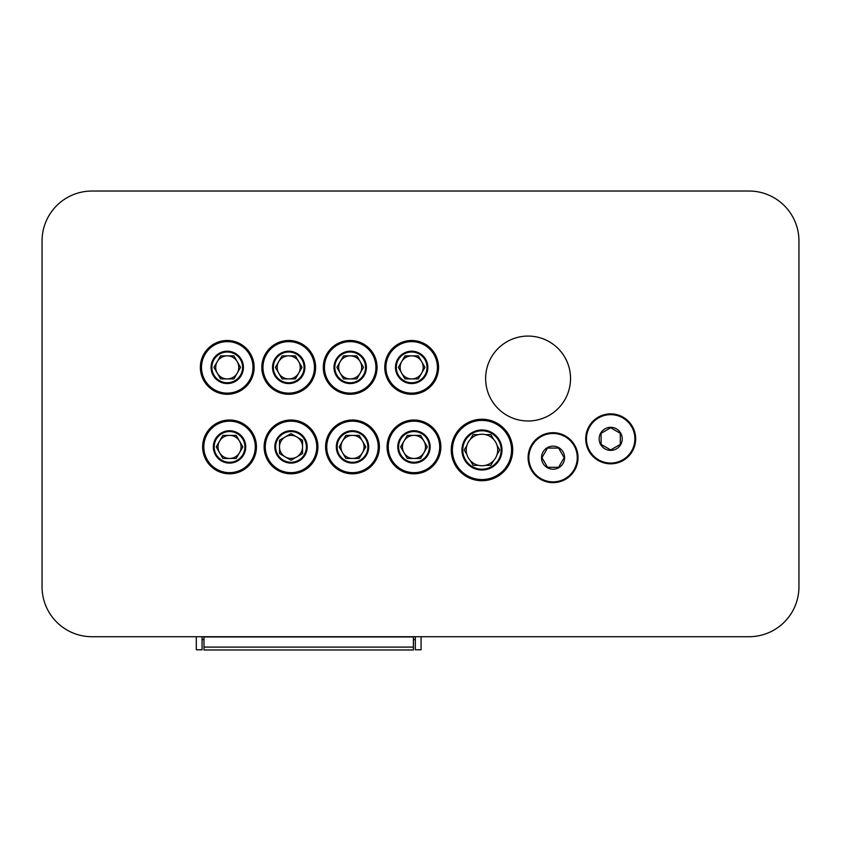 <?xml version="1.0" encoding="UTF-8"?>
<svg xmlns="http://www.w3.org/2000/svg" width="841" height="841" viewBox="0 0 841 841"><rect width="100%" height="100%" fill="white"/><g stroke="black" fill="none" stroke-linecap="round" stroke-linejoin="round"><path stroke-width="1.26" d="M413.394 649.967L203.995 649.967L413.394 649.967L413.394 636.721M203.995 649.967L203.995 636.721M415.317 636.721L415.317 649.778L421.078 649.778L421.078 636.721M202.071 636.721L202.071 649.778L196.31 649.778L196.31 636.721M42.05 240.978A49.945 49.945 0 0 1 91.995 191.033L749.005 191.033A49.945 49.945 0 0 1 798.95 240.978L798.95 586.766A49.945 49.945 0 0 1 749.005 636.721L91.995 636.721A49.945 49.945 0 0 1 42.05 586.766L42.05 240.978L42.05 586.766M91.995 636.721L749.005 636.721M798.95 586.766L798.95 240.978M749.005 191.033L91.995 191.033M528.085 420.984A42.46 42.46 0 0 1 491.312 357.299A42.46 42.46 0 0 1 564.847 357.299A42.46 42.46 0 0 1 528.085 420.984M490.85 434.618L493.551 439.307A15.748 15.748 0 0 0 485.436 434.618L490.85 434.618M497.01 445.299L499.722 449.988L497.01 454.676A15.748 15.748 0 0 0 493.551 439.307M493.551 460.668L490.85 465.357L485.436 465.357A15.748 15.748 0 0 0 497.01 454.676M478.518 465.357L473.105 465.357L470.392 460.668A15.748 15.748 0 0 0 485.436 465.357M466.934 454.676L464.232 449.988L466.934 445.299A15.748 15.748 0 0 0 470.392 460.668M473.105 434.618L478.518 434.618A15.748 15.748 0 0 0 470.392 439.307L473.105 434.618M466.934 445.299A15.748 15.748 0 0 1 470.392 439.307M478.518 434.618A15.748 15.748 0 0 1 485.436 434.618M498.608 459.596A19.206 19.206 0 0 1 465.336 459.596A19.206 19.206 0 0 1 481.977 430.781A19.206 19.206 0 0 1 498.608 459.596M499.312 460.006A20.026 20.026 0 0 1 464.631 460.006A20.026 20.026 0 0 1 481.977 429.961A20.026 20.026 0 0 1 499.312 460.006M508.258 465.168A30.35 30.35 0 0 1 455.685 465.168A30.35 30.35 0 0 1 481.977 419.638A30.35 30.35 0 0 1 508.258 465.168M507.596 464.779A29.582 29.582 0 0 1 456.358 464.779A29.582 29.582 0 0 1 481.977 420.405A29.582 29.582 0 0 1 507.596 464.779M508.595 465.357A30.739 30.739 0 0 1 455.359 465.357A30.739 30.739 0 0 1 481.977 419.249A30.739 30.739 0 0 1 508.595 465.357M564.143 457.672L558.603 467.281L547.512 467.281L541.961 457.672L547.512 448.064L558.603 448.064L564.143 457.672M540.563 479.296A24.978 24.978 0 0 0 578.03 457.672A24.978 24.978 0 0 0 540.563 436.048A24.978 24.978 0 0 0 540.563 479.296M540.952 478.634A24.21 24.21 0 0 0 577.262 457.672A24.21 24.21 0 0 0 540.952 436.71A24.21 24.21 0 0 0 540.952 478.634M547.291 467.659A11.522 11.522 0 0 0 564.584 457.672A11.522 11.522 0 0 0 547.291 447.685A11.522 11.522 0 0 0 547.291 467.659M610.682 449.935L601.084 444.395L601.084 433.304L610.682 427.754L620.29 433.304L620.29 444.395L610.682 449.935M589.057 426.355A24.978 24.978 0 0 0 610.682 463.822A24.978 24.978 0 0 0 632.316 426.355A24.978 24.978 0 0 0 589.057 426.355M589.72 426.744A24.21 24.21 0 0 0 610.682 463.055A24.21 24.21 0 0 0 631.644 426.744A24.21 24.21 0 0 0 589.72 426.744M600.705 433.083A11.522 11.522 0 0 0 610.682 450.377A11.522 11.522 0 0 0 620.669 433.083A11.522 11.522 0 0 0 600.705 433.083M401.683 373.141L398.35 367.38L405.005 355.859L411.659 355.859A11.522 11.522 0 0 0 401.683 373.141A11.522 11.522 0 0 0 421.646 373.141A11.522 11.522 0 0 0 411.659 355.859L418.313 355.859L421.646 361.619L424.968 367.38L421.646 373.141L418.313 378.913L405.005 378.913L401.683 373.141M424.968 375.065A15.369 15.369 0 0 1 398.35 375.065A15.369 15.369 0 0 1 411.659 352.011A15.369 15.369 0 0 1 424.968 375.065M425.683 375.475A16.179 16.179 0 0 1 397.646 375.475A16.179 16.179 0 0 1 411.659 351.202A16.179 16.179 0 0 1 425.683 375.475M434.618 380.637A26.513 26.513 0 0 1 388.7 380.637A26.513 26.513 0 0 1 411.659 340.868A26.513 26.513 0 0 1 434.618 380.637M433.956 380.258A25.745 25.745 0 0 1 389.372 380.258A25.745 25.745 0 0 1 411.659 341.635A25.745 25.745 0 0 1 433.956 380.258M434.955 380.826A26.891 26.891 0 0 1 388.374 380.826A26.891 26.891 0 0 1 411.659 340.489A26.891 26.891 0 0 1 434.955 380.826M403.985 452.679L400.663 446.918L403.985 441.147L407.317 435.386L413.972 435.386A11.522 11.522 0 0 0 403.985 452.679A11.522 11.522 0 0 0 423.948 452.679A11.522 11.522 0 0 0 413.972 435.386L420.626 435.386L427.281 446.918L420.626 458.44L407.317 458.44L403.985 452.679M427.281 454.603A15.369 15.369 0 0 1 400.663 454.603A15.369 15.369 0 0 1 413.972 431.549A15.369 15.369 0 0 1 427.281 454.603M427.985 455.002A16.179 16.179 0 0 1 399.948 455.002A16.179 16.179 0 0 1 413.972 430.729A16.179 16.179 0 0 1 427.985 455.002M436.931 460.174A26.513 26.513 0 0 1 391.012 460.174A26.513 26.513 0 0 1 413.972 420.405A26.513 26.513 0 0 1 436.931 460.174M436.258 459.785A25.745 25.745 0 0 1 391.675 459.785A25.745 25.745 0 0 1 413.972 421.173A25.745 25.745 0 0 1 436.258 459.785M437.257 460.363A26.891 26.891 0 0 1 390.676 460.363A26.891 26.891 0 0 1 413.972 420.016A26.891 26.891 0 0 1 437.257 460.363M278.728 373.141L275.406 367.38L278.728 361.619L282.061 355.859L288.715 355.859A11.522 11.522 0 0 0 278.728 373.141A11.522 11.522 0 0 0 298.702 373.141A11.522 11.522 0 0 0 288.715 355.859L295.37 355.859L302.024 367.38L295.37 378.913L282.061 378.913L278.728 373.141M302.024 375.065A15.369 15.369 0 0 1 275.406 375.065A15.369 15.369 0 0 1 288.715 352.011A15.369 15.369 0 0 1 302.024 375.065M302.728 375.475A16.179 16.179 0 0 1 274.702 375.475A16.179 16.179 0 0 1 288.715 351.202A16.179 16.179 0 0 1 302.728 375.475M311.675 380.637A26.513 26.513 0 0 1 265.756 380.637A26.513 26.513 0 0 1 288.715 340.868A26.513 26.513 0 0 1 311.675 380.637M311.012 380.258A25.745 25.745 0 0 1 266.418 380.258A25.745 25.745 0 0 1 288.715 341.635A25.745 25.745 0 0 1 311.012 380.258M312.011 380.826A26.891 26.891 0 0 1 265.42 380.826A26.891 26.891 0 0 1 288.715 340.489A26.891 26.891 0 0 1 312.011 380.826M285.257 456.894L279.496 453.572L279.496 440.264L285.257 436.931A11.522 11.522 0 0 0 285.257 456.894A11.522 11.522 0 0 0 302.55 446.918A11.522 11.522 0 0 0 285.257 436.931L291.018 433.609L302.55 440.264L302.55 453.572L291.018 460.227L285.257 456.894M306.387 446.918A15.369 15.369 0 0 1 283.333 460.227A15.369 15.369 0 0 1 283.333 433.609A15.369 15.369 0 0 1 306.387 446.918M307.207 446.918A16.179 16.179 0 0 1 282.933 460.931A16.179 16.179 0 0 1 282.933 432.894A16.179 16.179 0 0 1 307.207 446.918M317.53 446.918A26.513 26.513 0 0 1 277.761 469.877A26.513 26.513 0 0 1 277.761 423.959A26.513 26.513 0 0 1 317.53 446.918M316.763 446.918A25.745 25.745 0 0 1 278.15 469.204A25.745 25.745 0 0 1 278.15 424.621A25.745 25.745 0 0 1 316.763 446.918M317.919 446.918A26.891 26.891 0 0 1 277.572 470.203A26.891 26.891 0 0 1 277.572 423.622A26.891 26.891 0 0 1 317.919 446.918M217.262 373.141L213.929 367.38L220.584 355.859L227.238 355.859A11.522 11.522 0 0 0 217.262 373.141A11.522 11.522 0 0 0 237.225 373.141A11.522 11.522 0 0 0 227.238 355.859L233.893 355.859L237.225 361.619L240.547 367.38L237.225 373.141L233.893 378.913L220.584 378.913L217.262 373.141M240.547 375.065A15.369 15.369 0 0 1 213.929 375.065A15.369 15.369 0 0 1 227.238 352.011A15.369 15.369 0 0 1 240.547 375.065M241.251 375.475A16.179 16.179 0 0 1 213.225 375.475A16.179 16.179 0 0 1 227.238 351.202A16.179 16.179 0 0 1 241.251 375.475M250.197 380.637A26.513 26.513 0 0 1 204.279 380.637A26.513 26.513 0 0 1 227.238 340.868A26.513 26.513 0 0 1 250.197 380.637M249.535 380.258A25.745 25.745 0 0 1 204.952 380.258A25.745 25.745 0 0 1 227.238 341.635A25.745 25.745 0 0 1 249.535 380.258M250.534 380.826A26.891 26.891 0 0 1 203.953 380.826A26.891 26.891 0 0 1 227.238 340.489A26.891 26.891 0 0 1 250.534 380.826M219.564 452.679L216.232 446.918L222.886 435.386L229.551 435.386A11.522 11.522 0 0 0 219.564 452.679A11.522 11.522 0 0 0 239.527 452.679A11.522 11.522 0 0 0 229.551 435.386L236.205 435.386L242.86 446.918L236.205 458.44L222.886 458.44L219.564 452.679M242.86 454.603A15.369 15.369 0 0 1 216.232 454.603A15.369 15.369 0 0 1 229.551 431.549A15.369 15.369 0 0 1 242.86 454.603M243.564 455.002A16.179 16.179 0 0 1 215.527 455.002A16.179 16.179 0 0 1 229.551 430.729A16.179 16.179 0 0 1 243.564 455.002M252.5 460.174A26.513 26.513 0 0 1 206.592 460.174A26.513 26.513 0 0 1 229.551 420.405A26.513 26.513 0 0 1 252.5 460.174M251.837 459.785A25.745 25.745 0 0 1 207.254 459.785A25.745 25.745 0 0 1 229.551 421.173A25.745 25.745 0 0 1 251.837 459.785M252.836 460.363A26.891 26.891 0 0 1 206.255 460.363A26.891 26.891 0 0 1 229.551 420.016A26.891 26.891 0 0 1 252.836 460.363M342.508 452.679L339.186 446.918L342.508 441.147L345.84 435.386L352.495 435.386A11.522 11.522 0 0 0 342.508 452.679A11.522 11.522 0 0 0 362.482 452.679A11.522 11.522 0 0 0 352.495 435.386L359.149 435.386L362.482 441.147L365.803 446.918L362.482 452.679L359.149 458.44L345.84 458.44L342.508 452.679M365.803 454.603A15.369 15.369 0 0 1 339.186 454.603A15.369 15.369 0 0 1 352.495 431.549A15.369 15.369 0 0 1 365.803 454.603M366.508 455.002A16.179 16.179 0 0 1 338.481 455.002A16.179 16.179 0 0 1 352.495 430.729A16.179 16.179 0 0 1 366.508 455.002M375.454 460.174A26.513 26.513 0 0 1 329.535 460.174A26.513 26.513 0 0 1 352.495 420.405A26.513 26.513 0 0 1 375.454 460.174M374.792 459.785A25.745 25.745 0 0 1 330.198 459.785A25.745 25.745 0 0 1 352.495 421.173A25.745 25.745 0 0 1 374.792 459.785M375.79 460.363A26.891 26.891 0 0 1 329.199 460.363A26.891 26.891 0 0 1 352.495 420.016A26.891 26.891 0 0 1 375.79 460.363M340.206 373.141L336.884 367.38L340.206 361.619L343.538 355.859L350.192 355.859A11.522 11.522 0 0 0 340.206 373.141A11.522 11.522 0 0 0 360.169 373.141A11.522 11.522 0 0 0 350.192 355.859L356.847 355.859L363.501 367.38L356.847 378.913L343.538 378.913L340.206 373.141M363.501 375.065A15.369 15.369 0 0 1 336.884 375.065A15.369 15.369 0 0 1 350.192 352.011A15.369 15.369 0 0 1 363.501 375.065M364.206 375.475A16.179 16.179 0 0 1 336.169 375.475A16.179 16.179 0 0 1 350.192 351.202A16.179 16.179 0 0 1 364.206 375.475M373.152 380.637A26.513 26.513 0 0 1 327.233 380.637A26.513 26.513 0 0 1 350.192 340.868A26.513 26.513 0 0 1 373.152 380.637M372.479 380.258A25.745 25.745 0 0 1 327.895 380.258A25.745 25.745 0 0 1 350.192 341.635A25.745 25.745 0 0 1 372.479 380.258M373.478 380.826A26.891 26.891 0 0 1 326.897 380.826A26.891 26.891 0 0 1 350.192 340.489A26.891 26.891 0 0 1 373.478 380.826M203.995 647.086L413.394 647.086M203.995 636.963L413.394 636.963M415.317 639.602L413.394 639.602M202.071 639.602L203.995 639.602"/></g></svg>
